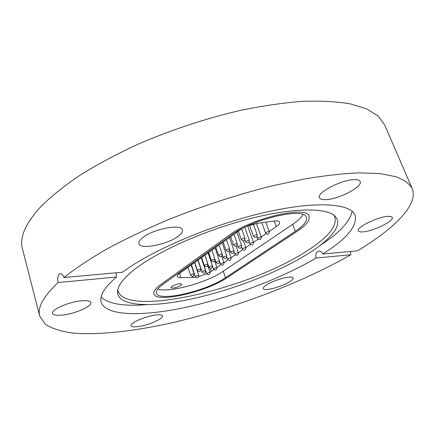 <?xml version="1.0" encoding="UTF-8"?>
<svg xmlns="http://www.w3.org/2000/svg" width="435" height="435" viewBox="0 0 435 435"><rect width="100%" height="100%" fill="white"/><g stroke="black" fill="none" stroke-linecap="round" stroke-linejoin="round"><path stroke-width="0.65" d="M134.442 269.526C156.921 251.805 203.966 230.615 248.042 219.164C292.173 207.669 326.087 207.386 334.863 216.016C343.704 224.319 331.095 239.429 307.534 254.045L298.573 259.342C263.577 279.042 212.606 296.496 172.88 302.379C139.988 307.382 115.525 303.853 117.651 290.384C118.527 284.664 124.122 277.709 134.442 269.526M334.243 215.477C338.408 225.047 328.963 237.08 305.897 251.593C247.749 289.607 121.686 318.681 117.809 289.579M147.802 304.56C124.443 306.566 108.875 304.103 101.105 297.17M138.471 326.544C148.678 325.201 163.843 318.529 162.549 315.881C162.086 314.771 159.716 314.483 155.431 315.027C145.214 316.261 129.581 323.151 131 325.733C131.517 326.886 134.007 327.158 138.471 326.544M63.091 315C75.576 313.602 92.302 306.142 90.795 302.548C90.116 300.83 86.772 300.275 80.752 300.884C68.23 302.118 50.862 309.856 52.51 313.385C53.282 315.179 56.811 315.723 63.091 315M178.698 235.879C181.656 233.546 182.896 231.54 182.434 229.849C181.618 223.4 152.092 229.25 142.169 238.037C139.548 240.234 138.455 242.105 138.89 243.654C140.103 250.092 168.437 244.405 178.698 235.879M325.337 199.643C337.772 199.73 363.094 186.751 360.18 181.542C359.625 180.28 357.836 179.639 354.813 179.622C342.388 179.204 316.223 192.754 319.459 197.702C320.062 199.067 322.02 199.714 325.337 199.643M362.73 231.871C372.659 231.502 394.382 220.985 392.218 217.456C391.843 216.63 390.499 216.266 388.189 216.364C378.281 216.538 355.955 227.44 358.369 230.789C358.772 231.67 360.229 232.029 362.73 231.871M289.231 282.038C292.064 280.314 293.353 278.965 293.098 278.003C292.766 275.045 274.773 279.607 266.851 284.718C264.197 286.382 262.996 287.671 263.251 288.584C263.746 291.51 281.195 287.073 289.231 282.038M322.743 254.002L357.439 250.843C393.947 228.875 418.905 204.733 412.19 188.534C409.389 183.744 404.028 179.813 396.095 176.74L380.467 173.652L359.761 172.853C343.558 173.5 325.19 175.528 304.674 178.926L271.853 185.914C236.749 194.76 201.889 206.157 167.285 220.105C145.23 229.528 125.041 239.19 106.706 249.086C89.757 258.928 75.472 268.417 63.853 277.557L122.529 272.218C151.027 250.674 210.779 225.036 263.115 212.845C315.544 200.573 350.768 203.183 355.118 215.292C357.565 225.917 346.777 238.82 322.743 254.002C321.965 252.148 320.818 251.169 319.306 251.06L317.778 251.495C315.881 252.996 315.337 255.176 316.153 258.031C281.309 278.46 231.61 297.192 187.463 306.969C143.637 316.588 105.961 316.49 101.203 302.227C99.3 295.887 104.389 287.486 116.466 277.013L116.069 272.805M352.1 211.236C350.208 221.475 339.414 232.964 319.725 245.693M412.19 188.534L384.671 124.921L378.189 116.118L366.797 108.968L350.36 103.878C336.956 101.594 321.166 100.741 302.988 101.317C283.615 102.785 262.729 105.808 240.332 110.392C205.478 118.548 171.336 129.837 137.911 144.262C116.721 154.104 97.511 164.359 80.285 175.039C64.489 185.75 51.406 196.218 41.031 206.446C25.458 223.427 19.27 237.592 22.462 248.934L39.705 316.06L45.403 324.374C52.146 328.599 61.346 331.497 72.993 333.069C97.913 335.173 131.136 331.535 166.909 323.906C229.865 309.965 299.242 284.175 350.838 254.736L316.153 258.031M350.534 251.474L350.838 254.736M63.853 277.557C63.113 275.11 62.036 273.794 60.634 273.599L59.269 274.115C57.665 275.997 57.273 278.813 58.1 282.56C43.402 296.458 37.269 307.621 39.705 316.06M58.1 282.56L116.466 277.013M228.772 235.476L160.678 284.659C155.512 288.465 153.261 291.548 153.925 293.908C155.92 303.619 206.881 291.809 227.369 277.53L297.246 231.235C306.191 225.232 310.128 220.268 309.062 216.331C307.648 205.07 251.571 218 228.772 235.476C251.571 218 307.648 205.07 309.062 216.331C310.128 220.268 306.191 225.232 297.246 231.235L227.369 277.53C206.881 291.809 155.92 303.619 153.925 293.908C153.261 291.548 155.512 288.465 160.678 284.659L228.772 235.476M171.83 286.431L170.901 287.682C173 288.568 176.322 287.823 180.868 285.442L181.825 284.169C179.72 283.283 176.387 284.039 171.83 286.431M302.945 214.569C301.281 217.571 297.861 220.828 292.684 224.335L223.28 271.239C207.098 282.587 168.987 293.103 157.753 289.052M179.557 273.365L180.927 277.65L192.602 277.448L192.281 276.453M180.927 277.65C178.769 277.671 177.545 277.285 177.241 276.486C177.023 275.692 177.752 274.681 179.437 273.452L241.365 229.027M247.162 226.156L257.4 223.318L273.234 221.165C276.948 220.708 279.08 221.072 279.629 222.269C279.955 223.405 278.857 224.857 276.328 226.624L274.278 221.045M210.322 268.455L211.285 271.353L213.9 269.559M216.907 267.487L220.882 264.757M223.922 262.664L228.005 259.853M231.077 257.743L235.286 254.85M238.385 252.719L242.719 249.739M245.851 247.58L250.315 244.513M253.48 242.338L258.075 239.179M261.277 236.977L266.002 233.725M269.243 231.496L276.328 226.624M211.285 271.353L210.023 272.152M206.745 273.811L198.855 276.502M195.56 277.171L192.602 277.448M231.007 235.34C252.463 218.952 304.984 206.842 306.354 217.408C307.355 221.083 303.673 225.732 295.316 231.355L225.482 277.731C206.255 291.167 158.28 302.276 156.448 293.152C155.822 290.923 157.954 288.019 162.842 284.43L231.007 235.34M292.684 224.335L295.316 231.355M223.28 271.239L225.482 277.731M261.832 222.715L265.562 233.019L266.008 232.431L268.667 231.496L269.303 231.67L265.85 222.171M249.521 225.276L253.447 236.281L255.552 234.954L257.205 234.943L253.333 224.128M238.293 231.154L241.246 239.565L243.328 238.255L245.019 238.244L241.708 228.848M256.998 236.7L257.634 238.472L258.064 237.912L260.69 236.988L261.337 237.151L256.416 223.47M249.228 241.985L249.875 243.812L250.294 243.268L252.893 242.355L253.545 242.518L247.656 225.961M241.621 247.134L242.284 249.037L242.686 248.51L245.258 247.607L245.916 247.771L243.491 240.87M234.16 252.142L234.856 254.149L235.243 253.643L237.787 252.751L238.451 252.904L236.113 246.183M226.847 257.003L227.581 259.157L227.956 258.667L230.468 257.786L231.143 257.939L228.87 251.316M219.653 261.68L220.458 264.061L220.817 263.588L223.307 262.718L223.987 262.86L221.747 256.275M208.115 252.838L213.482 268.863L216.287 267.547L216.973 267.688L214.743 261.054M201.383 257.683L206.641 273.566L209.414 272.277L210.105 272.413L207.848 265.633M244.938 239.772L245.623 241.719L247.689 240.43L249.342 240.414L244.715 227.326M237.26 245.003L237.972 247.042L239.995 245.78L241.653 245.759L236.896 232.159M229.74 250.092L230.479 252.251L232.469 251.022L234.128 251.093M222.356 255.013L223.15 257.346L225.107 256.144L226.766 256.204M215.075 259.662L215.977 262.338L217.897 261.163L219.555 261.212M204.923 255.133L208.947 267.22L210.839 266.079L212.498 266.111M198.115 260.027L202.068 272.005L203.923 270.891L205.581 270.913M191.449 264.817L195.326 276.698L197.147 275.605L198.811 275.616M230.637 236.656L233.53 244.987L235.574 243.709L237.265 243.801M223.15 242.034L225.982 250.294L227.989 249.043L229.68 249.124M215.825 247.303L218.593 255.481L220.567 254.263L222.263 254.328M208.653 252.458L211.367 260.56L213.308 259.374L214.999 259.423M201.628 257.504L204.292 265.535L206.195 264.377L207.892 264.409M194.755 262.441L197.365 270.401L199.235 269.27L200.932 269.298M188.018 267.286L190.579 275.17L192.417 274.066L194.113 274.077M265.562 233.019C267.677 234.965 268.928 234.519 269.303 231.67M253.447 236.281C255.557 238.244 256.813 237.798 257.205 234.943M241.246 239.565C243.355 241.55 244.611 241.104 245.019 238.244M257.634 238.472C259.722 240.408 260.957 239.968 261.337 237.151M249.875 243.812C251.936 245.731 253.154 245.302 253.545 242.518M242.284 249.037C244.312 250.946 245.525 250.522 245.916 247.771M234.856 254.149C236.857 256.046 238.054 255.628 238.451 252.904M227.581 259.157C229.555 261.038 230.74 260.63 231.143 257.939M220.458 264.061C222.405 265.926 223.579 265.529 223.987 262.86M213.482 268.863C215.401 270.717 216.565 270.325 216.973 267.688M206.641 273.566C208.539 275.409 209.692 275.023 210.105 272.413M245.623 241.719C247.705 243.671 248.945 243.236 249.342 240.414M237.972 247.042C240.022 248.978 241.251 248.548 241.653 245.759M230.479 252.251C232.507 254.17 233.72 253.752 234.128 250.99L229.462 237.499M223.15 257.346C225.145 259.255 226.352 258.841 226.766 256.112L222.187 242.73M215.977 262.338C217.946 264.23 219.137 263.827 219.555 261.125L215.059 247.847M208.947 267.22C210.893 269.102 212.073 268.705 212.492 266.035L208.082 252.865M202.068 272.005C203.982 273.876 205.151 273.484 205.581 270.842L201.253 257.776M195.326 276.698C197.218 278.552 198.376 278.166 198.806 275.551L194.559 262.588M233.53 244.987C235.607 246.955 236.852 246.525 237.265 243.692L233.976 234.253M225.982 250.294C228.032 252.246 229.267 251.821 229.68 249.021L226.456 239.658M218.593 255.481C220.616 257.422 221.839 257.003 222.258 254.236L219.099 244.948M211.367 260.56C213.362 262.484 214.569 262.077 214.999 259.342L211.894 250.125M204.292 265.535C206.255 267.443 207.457 267.046 207.886 264.333L204.841 255.193M197.365 270.401C199.306 272.299 200.492 271.908 200.926 269.227L197.936 260.157M190.579 275.17C192.493 277.057 193.667 276.671 194.108 274.012L191.177 265.013"/></g></svg>
